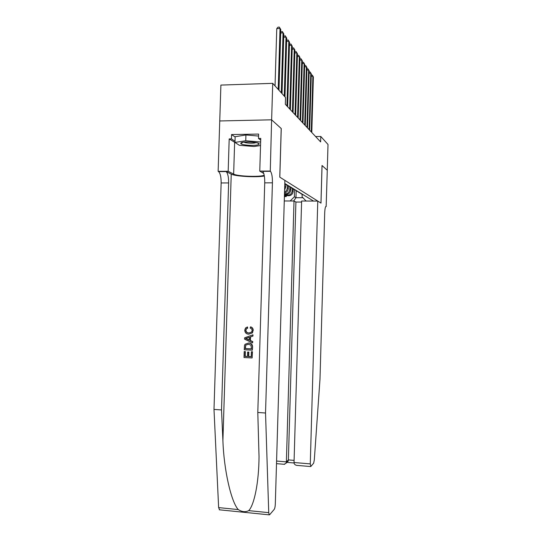 <?xml version="1.0" encoding="UTF-8"?>
<svg xmlns="http://www.w3.org/2000/svg" width="542" height="542" viewBox="0 0 542 542"><rect width="100%" height="100%" fill="white"/><g stroke="black" fill="none" stroke-linecap="round" stroke-linejoin="round"><path stroke-width="0.81" d="M219.557 509.819L218.636 507.603L213.995 409.42L221.143 182.952C221.177 177.187 220.33 173.406 218.609 171.611L218.135 171.353L220.892 85.08L272.728 83.346L271.63 119.829L281.257 128.556L279.814 177.173L320.959 203.087L322.023 165.493L327.273 170.249L328.005 144.457L320.776 136.469L315.607 136.557M272.728 83.346L285.546 97.513L285.343 104.308L320.627 141.902L320.776 136.469M313.547 201.068L284.794 183.474M292.233 188.697L292.172 190.831C291.989 192.932 290.925 194.334 288.974 195.059L284.442 195.242M293.175 189.212L293.114 191.394L292.172 190.831M289.828 187.247L289.767 189.402C289.577 191.529 288.5 192.959 286.522 193.69L284.482 193.88M290.803 187.728L290.736 189.978L289.767 189.402M287.355 185.743L287.287 187.932C287.145 189.835 286.23 191.218 284.536 192.078M288.358 186.191L288.29 188.521L287.287 187.932M286.867 184.747L284.774 184.172L284.685 186.976M285.837 184.598L285.769 187.024L284.74 186.414M284.401 196.563L286.23 196.57L286.257 195.777M293.114 191.394C292.931 193.48 291.874 194.876 289.936 195.594L284.774 195.777L286.23 196.57M284.469 194.429L287.511 194.239C289.475 193.514 290.553 192.092 290.736 189.978M306.108 201.041L302.084 196.814L302.145 194.734M296.176 190.886L295.979 197.708L302.944 197.722M294.57 190.093L294.374 196.8L295.979 197.708L293.615 201.001M289.557 186.387L286.122 184.666M292.158 187.979L288.791 186.299M294.685 189.524L291.379 187.891M297.131 191.028L293.893 189.429M284.597 190.012L285.769 187.024M299.509 192.478L296.332 190.926M284.509 192.972L285.017 192.85C287.009 192.105 288.1 190.669 288.29 188.521M301.819 193.894L298.703 192.376M304.069 195.269L301 193.785M290.139 200.994L294.374 196.8M278.209 89.403L280.024 28.448L280.797 29.566L278.981 90.263M275.038 85.9L276.759 28.611L280.024 28.448L279.326 27.1L280.797 29.566M276.759 28.611L278.026 27.168L279.326 27.1M258.88 144.429L259.198 143.989C259.693 142.079 242.972 141.089 240.953 142.919L240.77 143.555C241.671 145.378 256.766 146.103 258.88 144.429M260.539 145.541L253.981 146.503L239.327 145.283L234.977 142.417L235.153 136.72L245.926 134.965L258.561 136.062M234.977 142.417L245.75 140.744L260.648 142.011M245.926 134.965L245.75 140.744M243.975 142.133C245.533 143.251 254.381 143.583 256 142.587M252.301 351.792L252.118 357.957L252.47 351.738L251.366 351.744L252.47 351.738M251.217 356.629L248.71 356.473L248.846 352.056L247.613 352.09L248.846 352.056M247.477 356.412L245.214 356.324L245.357 351.575L244.198 351.595L245.357 351.575M252.355 350.166L252.613 347.104C252.586 344.482 251.305 343.106 248.764 342.978L248.466 343.052C251.054 343.167 252.382 344.536 252.443 347.144L252.355 350.166L244.252 349.759L244.503 345.403L245.072 344.265L248.466 343.052M253.216 330.457C253.202 328.621 252.376 327.429 250.743 326.88L250.458 326.928C252.159 327.47 253.026 328.655 253.06 330.485L252.477 332.849L248.717 334.197C246.244 334.028 244.916 332.673 244.754 330.146L245.533 327.978L247.477 326.962L247.694 328.154L246.386 328.865L245.905 330.2C246.129 332.022 247.179 332.944 249.056 332.951L251.556 332.111L252.118 330.552C252.064 329.238 251.413 328.425 250.16 328.106L250.458 326.928M213.995 409.42L221.515 409.942L228.629 182.932C228.663 177.159 227.843 173.365 226.17 171.57L231.238 174.118C235.126 176.367 256.407 177.573 264.34 176.014M221.515 409.942L222.904 440.727C223.914 469.941 231.109 501.784 238.256 509.582C241.962 511.953 245.451 512.305 248.737 510.632C254.273 504.907 258.907 482.353 259.029 456.635L257.796 412.469L264.733 182.85C264.787 177.004 264.096 173.176 262.674 171.347L270.275 171.164L271.617 119.816L281.21 128.508L279.767 177.139L284.882 180.364L275.309 504.101C275.18 506.675 274.814 508.437 274.211 509.385L269.645 514.731L269.238 514.853L268.737 512.651L265.533 413.011L272.423 182.83C272.484 176.977 271.827 173.128 270.451 171.306L270.275 171.164M252.572 342.89L252.782 341.589L250.424 340.484L250.54 336.9L252.945 336.081L252.985 334.82L252.782 336.115L250.255 336.961L250.147 340.552L252.613 341.629L252.572 342.89L244.577 339.163L244.618 337.822L252.823 334.854M219.734 120.961L271.617 119.816M257.796 412.469L265.533 413.011M236.17 143.203L229.191 138.921L231.42 138.881L235.011 141.266M260.702 140.114L258.493 138.44L258.622 134.07L231.556 134.552L231.42 138.881M258.493 138.44L260.756 138.406L259.767 171.103L270.079 171.042M218.135 171.353L228.182 171.292L233.649 174.111C237.403 176.353 260.018 177.2 264.205 175.256M229.191 138.921L228.182 171.292M263.778 173.494L259.767 171.103M231.556 134.552L235.147 137.004M247.199 327.009L247.409 328.201L246.149 328.906L245.905 330.2M245.682 330.241C245.872 332.063 246.895 332.991 248.751 333.012M253.06 330.485L252.274 332.89M247.01 339.184L249.225 340.146L249.313 337.273L245.533 338.533L247.287 339.116L245.756 338.486L249.306 337.307M249.225 339.949L247.287 339.116M251.454 348.933L250.993 345.173L248.412 344.238L245.722 345.132L245.221 348.621L251.454 348.933M251.454 348.858L245.451 348.56L245.722 345.132M248.541 352.137L248.412 356.568L251.217 356.717L251.366 351.744M245.133 351.643L244.984 356.392L247.477 356.521L247.613 352.09M252.118 357.957L244.015 357.53L244.198 351.595M301.596 202.051L295.912 202.03L294.015 201.001L286.379 461.872L288.385 459.907L294.096 460.382M294.015 201.001L284.272 200.974M322.056 165.513L320.986 203.108L317.775 201.082L310.275 463.891L310.817 466.499L313.642 463.186L314.299 460.016L320.004 378.946L324.705 212.891C324.909 208.501 325.396 206.326 326.162 206.367L327.28 170.256L322.023 165.513M326.264 206.427L325.817 206.427M317.775 201.082L301.623 201.028L294.035 462.516L310.275 463.891M295.912 202.03L288.385 459.907L288.114 461.201L287.016 462.279M297.395 465.429L296.555 465.354C294.882 464.901 294.049 463.959 294.035 462.516M284.103 464.291L286.101 463.18L286.379 461.872L276.583 461.046M281.278 92.797L283.06 32.866L283.805 33.943L282.03 93.63M280.722 32.012L282.375 31.531L283.06 32.866L280.695 32.981M282.375 31.531L283.805 33.943M284.252 96.083L286 37.134L286.718 38.177L284.977 96.889M283.737 36.239L285.316 35.819L286 37.134L283.71 37.242M285.316 35.819L286.718 38.177M286.921 105.995L288.839 41.26L289.536 42.276L287.633 106.747M286.657 40.325L288.161 39.966L288.839 41.26L286.623 41.368M288.161 39.966L289.536 42.276M289.713 108.962L291.589 45.264L292.26 46.239L290.39 109.694M289.475 44.281L290.918 43.977L291.589 45.264L289.442 45.359M290.918 43.977L292.26 46.239M292.409 111.842L294.252 49.132L294.902 50.081L293.066 112.546M292.206 48.116L293.588 47.865L294.252 49.132L292.172 49.227M293.588 47.865L294.902 50.081M295.024 114.626L296.833 52.886L297.463 53.807L295.661 115.304M294.855 51.836L296.176 51.632L296.833 52.886L294.821 52.974M296.176 51.632L297.463 53.807M297.558 117.323L299.333 56.524L299.95 57.418L298.175 117.987M297.416 55.44L298.683 55.284L299.333 56.524L297.382 56.605M298.683 55.284L299.95 57.418M300.011 119.945L301.758 60.054L302.355 60.921L300.614 120.581M299.902 58.936L301.115 58.821L301.758 60.054L299.868 60.128M301.115 58.821L302.355 60.921M302.395 122.485L304.116 63.475L304.692 64.315L302.985 123.109M302.314 62.33L303.473 62.262L304.116 63.475L302.28 63.549M303.473 62.262L304.692 64.315M304.712 124.951L306.399 66.801L306.962 67.614L305.281 125.554M304.651 65.643L305.769 65.596L306.399 66.801L304.618 66.869M305.769 65.596L306.962 67.614M306.962 127.343L308.622 70.026L309.164 70.819L307.51 127.932M306.921 68.881L307.992 68.841L308.622 70.026L306.887 70.094M307.992 68.841L309.164 70.819M309.143 129.673L310.776 73.163L311.304 73.936L309.678 130.243M309.13 72.025L310.153 71.984L310.776 73.163L309.096 73.224M310.153 71.984L311.304 73.936M311.271 131.936L312.87 76.212L313.384 76.964L311.792 132.492M311.271 75.081L312.26 75.047L312.87 76.212L311.237 76.273M312.26 75.047L313.384 76.964M288.683 195.784L287.721 195.249M286.244 194.429L285.248 193.88M222.904 440.727L231.238 174.118M264.733 182.85L272.423 182.83M228.629 182.932L221.143 182.952M218.636 507.603L238.256 509.582M248.737 510.632L268.737 512.651M225.953 171.428L218.379 171.475M234.632 142.492L233.649 174.111M285.017 192.85L284.523 192.566M287.511 194.239L286.522 193.69M289.936 195.594L288.974 195.059M257.538 142.959L259.198 143.989M243.101 142.261L240.77 143.555M226.17 171.57L218.609 171.611M262.674 171.347L270.451 171.306M219.273 509.792L269.238 514.853M310.607 466.554L296.555 465.354M286.921 462.373L294.062 462.976M286.101 463.18L288.114 461.201M284.638 464.338L276.508 463.647"/></g></svg>
